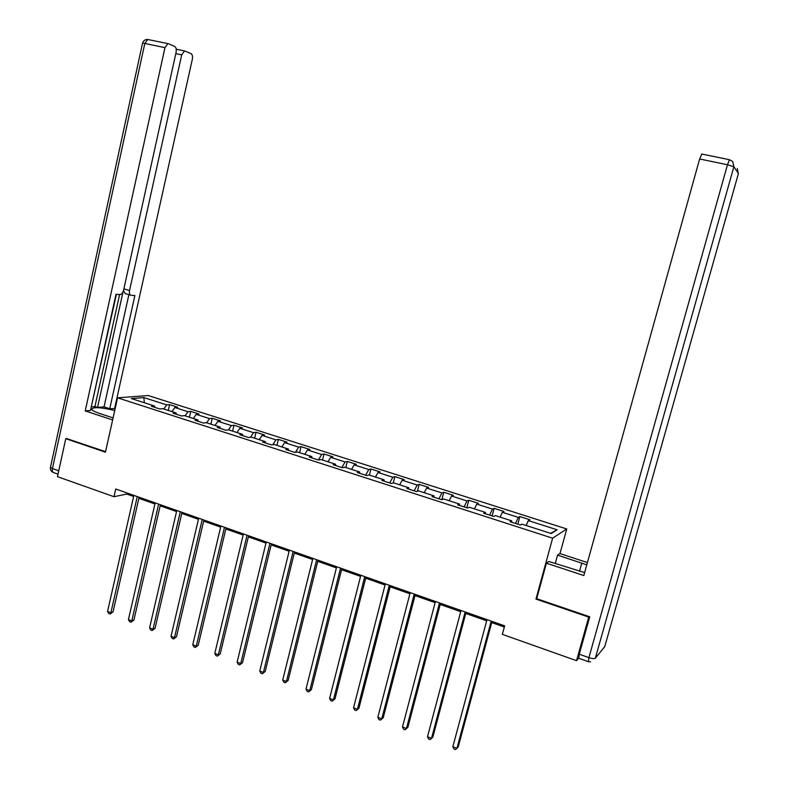 <?xml version="1.0" encoding="UTF-8"?>
<svg xmlns="http://www.w3.org/2000/svg" width="789" height="789" viewBox="0 0 789 789"><rect width="100%" height="100%" fill="white"/><g stroke="black" fill="none" stroke-linecap="round" stroke-linejoin="round"><path stroke-width="1.18" d="M566.758 528.965L148.233 395.536L117.561 397.824L552.616 538.197L566.758 528.965L559.983 553.602M154.92 407.39L154.486 406.01L151.488 406.286L159.772 408.949L162.751 408.663L176.046 412.943L173.116 413.249L181.519 415.951L184.419 415.635L197.901 419.965L195.041 420.3L203.562 423.042L206.383 422.697L220.042 427.086L217.271 427.46L225.901 430.232L228.642 429.847L242.499 434.305L239.807 434.709L248.565 437.53L251.227 437.106L265.272 441.623L262.658 442.067L271.534 444.917L274.118 444.463L288.36 449.049L285.835 449.523L294.83 452.422L297.325 451.929L311.773 456.575L309.337 457.087L318.46 460.026L320.867 459.494L335.522 464.208L333.175 464.76L342.436 467.739L344.744 467.177L359.606 471.95L357.358 472.542L366.747 475.57L368.966 474.958L384.046 479.811L381.886 480.442L391.413 483.509L393.533 482.858L408.83 487.78L406.779 488.45L416.444 491.557L418.466 490.866L433.989 495.857L432.027 496.577L441.84 499.733L443.753 499.003L459.514 504.063L457.659 504.822L467.621 508.027L469.425 507.258L485.413 512.396L483.667 513.195L493.776 516.45L495.472 515.631L511.706 520.848L510.069 521.697L520.336 525.001L521.914 524.133L551.186 533.542L557.093 529.784L550.574 533.344M154.486 406.01L131.329 398.563L143.864 397.597L166.716 404.905L169.586 404.649L168.264 410.438M557.093 529.784L528.354 520.592L529.863 519.764L519.862 516.568L518.314 517.387L502.376 512.288L503.993 511.499L494.141 508.353L492.484 509.122L476.773 504.092L478.499 503.352L468.794 500.256L467.029 500.976L451.545 496.025L453.369 495.324L443.803 492.267L441.939 492.947L426.671 488.066L428.605 487.415L419.166 484.397L417.203 485.038L402.163 480.225L404.185 479.604L394.885 476.635L392.823 477.237L377.99 472.493L380.101 471.911L370.929 468.982L368.779 469.544L354.153 464.869L356.362 464.327L347.318 461.437L345.079 461.959L330.65 457.354L332.948 456.851L324.023 454L321.695 454.484L307.473 449.937L309.85 449.464L301.053 446.653L298.646 447.107L284.612 442.619L287.078 442.185L278.399 439.414L275.903 439.838L262.066 435.41L264.611 435.005L256.05 432.273L253.476 432.658L239.817 428.289L242.44 427.924L233.998 425.232L231.345 425.587L217.872 421.277L220.575 420.941L212.241 418.278L209.509 418.594L196.224 414.343L198.996 414.047L190.77 411.414L187.969 411.71L174.852 407.509L177.703 407.242L169.586 404.649M536.767 598.447L535.958 599.098L588.722 617.106L576.532 660.669L502.346 634.366L504.654 625.845L115.727 489.012L114.001 496.715L126.753 494.052L133.627 496.468M176.46 414.314L176.046 412.943M174.852 407.509L171.953 411.621M187.969 411.71L185.09 415.852M198.276 421.346L197.901 419.965M196.224 414.343L193.354 418.505M209.509 418.594L206.669 422.786M220.407 428.466L220.042 427.086M217.872 421.277L215.042 425.478M231.345 425.587L228.494 429.877M242.834 435.686L242.499 434.305M239.817 428.289L237.025 432.54M253.476 432.658L250.527 437.214M265.577 443.004L265.272 441.623M262.066 435.41L259.305 439.71M275.903 439.838L272.846 444.69M288.636 450.42L288.36 449.049M284.612 442.619L281.9 446.968M298.646 447.107L295.461 452.294M312.02 457.955L311.773 456.575M307.473 449.937L304.801 454.336M321.695 454.484L318.401 460.007M335.739 465.589L335.522 464.208M330.65 457.354L328.017 461.792M345.079 461.959L341.834 467.542M359.794 473.331L359.606 471.95M354.153 464.869L351.569 469.366M368.779 469.544L365.593 475.195M384.204 481.182L384.046 479.811M377.99 472.493L375.446 477.039M392.823 477.237L389.697 482.947M408.958 489.15L408.83 487.78M402.163 480.225L399.668 484.831M417.203 485.038L414.136 490.817M434.078 497.238L433.989 495.857M426.671 488.066L424.235 492.731M441.939 492.947L438.931 498.796M459.563 505.443L459.514 504.063M451.545 496.025L449.158 500.739M467.029 500.976L464.09 506.893M485.432 513.767L485.413 512.396M476.773 504.092L474.436 508.866M492.484 509.122L489.614 515.109M511.686 522.219L511.706 520.848M502.376 512.288L500.088 517.111M518.314 517.387L515.513 523.442M528.354 520.592L526.125 525.484M588.722 617.106L589.205 616.613M576.532 660.669L578.623 658.263M66.986 438.506L65.763 438.654L57.479 476.674L114.001 496.715M65.763 438.654L105.45 452.196L117.561 397.824M535.958 599.098L552.616 538.197M138.854 498.313L154.94 503.974M160.167 505.818L176.549 511.588M181.766 513.422L198.443 519.3M203.651 521.135L220.644 527.121M225.851 528.955L243.16 535.05M248.348 536.875L265.982 543.088M271.16 544.913L289.129 551.235M294.287 553.059L312.592 559.5M317.75 561.324L336.4 567.893M341.548 569.697L360.553 576.394M365.682 578.199L385.042 585.024M390.161 586.819L409.895 593.772M414.994 595.567L435.114 602.658M440.193 604.443L460.707 611.672M465.766 613.447L486.675 620.815M491.725 622.59L504.329 627.028M143.864 397.597L144.328 402.745M166.716 404.905L163.796 409.008M126.999 492.977L126.753 494.052M519.862 516.568L517.811 524.192M494.141 508.353L492.129 515.917M468.794 500.256L466.812 507.771M443.803 492.267L441.86 499.733M419.166 484.397L417.411 491.231M394.885 476.635L393.277 482.937M370.929 468.982L369.39 475.096M347.318 461.437L345.799 467.512M324.023 454L322.543 460.036M301.053 446.653L299.593 452.659M278.399 439.414L276.959 445.381M256.05 432.273L254.63 438.201M233.998 425.232L232.607 431.119M212.241 418.278L210.87 424.137M190.77 411.414L189.429 417.243M491.192 621.111L456.949 748.297L452.847 746.69L487 619.631M492.04 621.407L458.212 747.005L455.529 749.55L453.892 748.909L452.847 746.69M555.249 563.593L557.567 555.14L559.786 553.543L587.42 562.557M557.567 555.14L586.779 564.845M588.209 661.616L578.761 658.273L579.264 654.219L589.748 616.791L536.698 598.703L546.412 563.188L548.799 561.462L584.629 572.577M546.412 563.188L583.811 575.536L699.636 158.974L701.875 154.013M113.083 417.904L99.621 413.466C95.183 411.976 92.569 410.645 91.751 409.471C92.569 406.799 100.223 407.134 114.74 410.497M115.184 408.485L109.74 408.741L134.88 295.54L131.023 295.283C129.574 294.908 129.09 293.311 129.554 290.49L181.726 54.865L175.799 53.622M91.632 406.858L94.917 406.582L97.52 407.43L104.04 406.877L109.74 408.741M91.001 407.992L116.407 294.317M147.997 39.529L147.74 39.48C145.117 39.401 143.381 40.633 142.543 43.168L144.811 43.454L147.74 39.48L168.53 43.75L174.734 46.462C176.134 47.409 176.578 49.391 176.065 52.429L123.607 290.066C122.857 292.818 121.693 294.317 120.115 294.563L116.013 294.287L90.459 410.448L85.232 410.911L164.96 47.656L144.811 43.454L52.439 468.558L58.761 470.786M112.63 419.955L85.232 410.911M114.642 408.308L192.299 59.412C192.802 56.453 192.398 54.52 191.056 53.622L184.547 50.93L181.726 54.865M167.87 43.642L164.96 47.656M66.552 438.556L105.568 451.663M97.52 407.43L123.035 291.812M94.917 406.582L119.612 294.534M104.04 406.877L128.883 294.672M130.491 295.135L125.175 293.597L123.498 290.52M465.155 611.948L431.524 738.336L427.48 736.748L461.023 610.489M466.082 612.274L432.855 737.084L430.153 739.599L428.535 738.958L427.48 736.748M439.503 602.924L406.463 728.513L402.479 726.955L435.42 601.484M440.509 603.279L407.864 727.3L405.142 729.786L403.544 729.154L402.479 726.955M407.864 727.3L405.142 729.786M414.215 594.028L381.768 718.838L377.842 717.3L410.201 592.618M415.3 594.403L383.237 717.665L380.485 720.11L378.917 719.499L377.842 717.3M383.237 717.665L380.485 720.11M389.302 585.26L357.417 709.301L353.551 707.792L385.338 583.87M390.456 585.665L358.956 708.167L356.184 710.583L354.646 709.972L353.551 707.792M358.956 708.167L356.184 710.583M364.745 576.621L333.422 699.902L329.605 698.403L360.839 575.25M365.968 577.055L335.019 698.798L332.228 701.184L330.709 700.583L329.605 698.403M335.019 698.798L332.228 701.184M340.532 568.1L309.752 690.631L305.994 689.152L336.686 566.749M341.834 568.563L311.418 689.566L308.607 691.914L307.108 691.322L305.994 689.152M311.418 689.566L308.607 691.914M316.665 559.707L286.427 681.489L282.718 680.039L312.878 558.375M318.036 560.19L288.143 680.463L285.322 682.781L283.843 682.199L282.718 680.039M288.143 680.463L285.322 682.781M293.143 551.432L263.418 672.475L259.759 671.044L289.395 550.111M294.573 551.935L265.193 671.478L262.352 673.767L260.893 673.195L259.759 671.044M265.193 671.478L262.352 673.767M269.937 543.266L240.724 663.588L237.114 662.168L266.248 541.964M271.436 543.789L242.558 662.622L239.708 664.88L238.268 664.318L237.114 662.168M242.558 662.622L239.708 664.88M247.065 535.218L218.346 654.821L214.786 653.42L243.426 533.936M248.614 535.761L220.23 653.884L217.36 656.123L215.939 655.56L214.786 653.42M220.23 653.884L217.36 656.123M224.5 527.279L196.264 646.171L192.763 644.791L220.91 526.016M226.108 527.841L198.207 645.274L195.327 647.473L193.926 646.921L192.763 644.791M198.207 645.274L195.327 647.473M202.24 519.448L174.487 637.64L171.026 636.279L198.7 518.205M203.917 520.04L176.48 636.772L174.487 637.64L173.59 638.942L172.199 638.4L171.026 636.279M176.48 636.772L173.59 638.942M180.287 511.726L153.007 629.218L149.585 627.876L176.795 510.493M182.012 512.337L155.038 628.379L153.007 629.218L152.139 630.529L150.768 629.997L149.585 627.876M155.038 628.379L152.139 630.529M158.628 504.102L131.802 620.913L128.429 619.592L155.186 502.889M160.414 504.733L133.893 620.105L131.802 620.913L130.974 622.225L129.623 621.702L128.429 619.592M133.893 620.105L130.974 622.225M137.266 496.587L110.884 612.718L107.56 611.416L133.874 495.393M139.101 497.238L113.024 611.939L110.884 612.718L110.085 614.039L108.764 613.517L107.56 611.416M113.024 611.939L110.085 614.039M579.264 654.219L588.91 657.622L727.478 164.773L733.878 166.745L595.33 658.233L604.729 646.674L738.415 173.55L733.878 166.745L732.705 161.498L729.44 159.743L727.478 164.773L699.636 158.974M729.628 159.753L701.658 154.003M579.491 571.384L581.799 563.06M737.291 168.501L738.386 173.669M595.33 658.233C594.383 658.894 592.243 658.687 588.91 657.622L588.377 661.675L590.586 661.872M604.818 646.378L602.323 649.633M123.873 288.863L129.554 290.49M58.021 474.15L53.81 472.65C52.478 472.345 52.025 470.974 52.439 468.558L50.457 467.404L142.503 43.316M53.228 472.463C51.078 471.447 50.161 469.751 50.457 467.404L50.535 467.029M184.547 50.93L176.223 49.194"/></g></svg>
